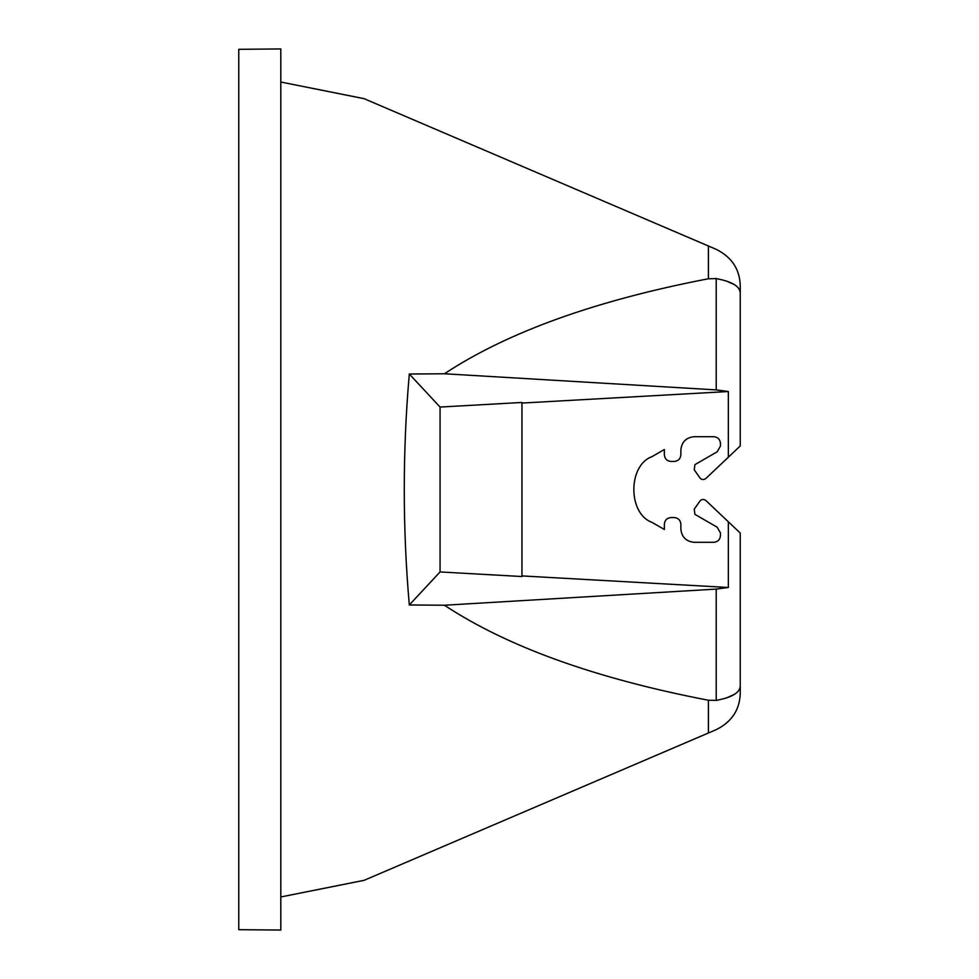 <?xml version="1.0" encoding="UTF-8"?>
<svg xmlns="http://www.w3.org/2000/svg" width="979" height="979" viewBox="0 0 979 979"><rect width="100%" height="100%" fill="white"/><g stroke="black" fill="none" stroke-linecap="round" stroke-linejoin="round"><path stroke-width="1.47" d="M521.942 402.467L521.942 576.533L440.06 571.944L440.06 407.056L521.942 402.467M740.246 533.053L740.246 686.193L740.246 533.053L728.352 521.795L728.352 587.486L716.224 589.101L444.429 605.23C507.465 646.825 595.465 678.496 708.417 700.242L708.417 733.002L364.127 880.317L716.224 729.649C731.79 721.866 739.794 709.726 740.246 693.254C739.794 709.726 731.79 721.866 716.224 729.649M716.224 589.101L716.224 700.389L708.417 700.242L716.224 700.389C731.79 697.501 739.794 692.777 740.246 686.193L740.246 693.254M664.362 454.856L664.362 449.496L664.362 454.856C664.778 458.833 666.98 461.036 670.958 461.452L674.262 461.452C678.239 461.036 680.442 458.833 680.858 454.856L680.858 449.912C681.702 441.945 686.095 437.552 694.05 436.707L713.85 436.707C717.827 437.136 720.03 439.326 720.446 443.316L720.446 446.094L717.154 451.808L694.931 464.646L717.154 451.808M694.931 464.646L694.233 469.81L699.532 477.36C701.258 479.808 703.35 480.187 705.822 478.523L728.352 457.205L728.352 391.514L521.942 403.079M740.246 445.947L740.246 292.807L740.246 445.947L728.352 457.205M708.417 278.758C595.465 300.504 507.465 332.175 444.429 373.77L716.224 389.899L716.224 278.611L708.417 278.758L708.417 245.998L364.127 98.683L716.224 249.351C731.79 257.134 739.794 269.274 740.246 285.746C739.794 269.274 731.79 257.134 716.224 249.351M740.246 285.746L740.246 292.807C739.794 286.223 731.79 281.499 716.224 278.611L715.245 278.477M717.154 527.192L694.931 514.354L717.154 527.192L720.446 532.906L720.446 535.684C720.03 539.674 717.827 541.864 713.85 542.293L694.05 542.293C686.095 541.448 681.702 537.055 680.858 529.088L680.858 524.144C680.442 520.167 678.239 517.964 674.262 517.548L670.958 517.548L674.262 517.548M716.824 700.291L718.219 700.034M726.345 698.003L734.483 694.331M739.365 689.522L740.173 687.123M670.958 517.548C666.98 517.964 664.778 520.167 664.362 524.144L664.362 529.504L651.99 522.358C627.784 513.645 627.784 465.355 651.99 456.642L664.362 449.496M728.352 587.486L521.942 575.921M444.429 605.23L409.308 604.985L440.06 571.944M409.308 604.985C402.589 527.999 402.589 451.001 409.308 374.015L440.06 407.056M444.429 373.77L409.308 374.015M728.352 521.795L705.822 500.477C703.35 498.813 701.258 499.192 699.532 501.64L694.233 509.19L694.931 514.354M664.362 524.144L664.362 529.504M674.262 461.452L670.958 461.452M716.824 278.709L718.219 278.966M726.345 280.997L734.483 284.669M739.365 289.478L740.173 291.877M728.352 391.514L716.224 389.899M280.802 733.699L280.802 48.95L238.754 49.317L238.754 929.683L280.802 930.05L280.802 733.699M364.127 98.683L280.802 82.028M364.127 880.317L280.802 896.972"/></g></svg>
